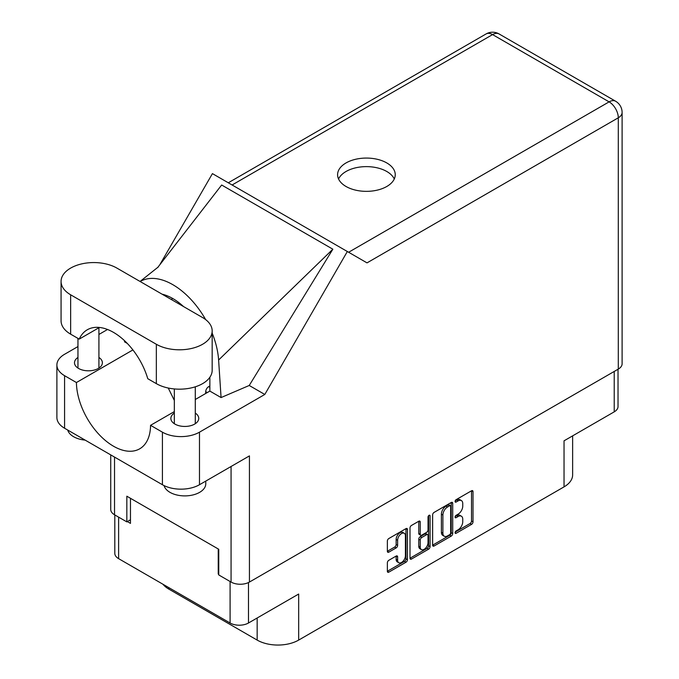 <?xml version="1.0" encoding="UTF-8"?>
<svg xmlns="http://www.w3.org/2000/svg" width="679" height="679" viewBox="0 0 679 679"><rect width="100%" height="100%" fill="white"/><g stroke="black" fill="none" stroke-linecap="round" stroke-linejoin="round"><path stroke-width="1.02" d="M404.268 533.287L402.791 532.429A5.508 3.174 120 0 0 400.033 532.701A5.508 3.174 120 0 0 396.146 539.44L397.622 540.297A5.508 3.174 120 0 1 401.518 533.558A5.508 3.174 120 0 1 404.268 533.287A5.508 3.174 120 0 1 405.414 535.799L405.414 555.719A5.508 3.174 120 0 1 403.012 561.253A5.508 3.174 120 0 1 398.768 562.73A5.508 3.174 120 0 1 397.622 560.209L397.622 556.89A2.054 1.188 120 0 0 397.198 555.948A2.054 1.188 120 0 0 396.171 556.05L388.821 560.294A2.054 1.188 120 0 0 387.369 562.815L387.369 571.302A2.054 1.188 120 0 0 387.794 572.244A2.054 1.188 120 0 0 388.821 572.142L405.991 562.229A2.054 1.188 120 0 0 407.451 559.708L407.451 529.459A2.054 1.188 120 0 0 407.018 528.517A2.054 1.188 120 0 0 405.991 528.618L388.821 538.532A2.054 1.188 120 0 0 387.369 541.053L387.369 551.306A2.054 1.188 120 0 0 387.794 552.248A2.054 1.188 120 0 0 388.821 552.146L396.171 547.902A2.054 1.188 120 0 0 397.622 545.381L397.622 540.297M429.06 515.302L430.079 515.887A1.443 0.832 120 0 0 429.782 515.234A1.443 0.832 120 0 0 429.06 515.302A1.443 0.832 120 0 0 428.042 517.067L428.042 529.841A2.054 1.188 120 0 1 426.582 532.361L421.71 535.171A2.054 1.188 120 0 1 420.683 535.273A2.054 1.188 120 0 1 420.25 534.331L420.25 522.066A2.054 1.188 120 0 0 419.826 521.124A2.054 1.188 120 0 0 418.799 521.226L420.25 522.066M432.625 514.928L432.625 545.169A2.054 1.188 120 0 0 433.049 546.111A2.054 1.188 120 0 0 434.076 546.009L451.246 536.096A2.054 1.188 120 0 0 452.706 533.575L452.706 503.334A2.054 1.188 120 0 0 452.282 502.392A2.054 1.188 120 0 0 451.246 502.494L434.076 512.407A2.054 1.188 120 0 0 432.625 514.928M458.087 529.798L456.093 530.953A1.443 0.832 120 0 0 455.151 532.217A1.443 0.832 120 0 0 455.371 533.371A1.443 0.832 120 0 0 456.093 533.304L471.549 524.375A2.054 1.188 120 0 0 473.008 521.854L473.008 491.613A2.054 1.188 120 0 0 472.576 490.671A2.054 1.188 120 0 0 471.549 490.773L456.093 499.693A1.443 0.832 120 0 0 455.151 500.966A1.443 0.832 120 0 0 455.371 502.121A1.443 0.832 120 0 0 456.093 502.053L458.087 500.898A6.586 3.802 120 0 1 461.381 500.567A6.586 3.802 120 0 1 462.747 503.58L462.747 506.101A6.586 3.802 120 0 1 458.087 514.173L456.093 515.327A1.443 0.832 120 0 0 455.151 516.592A1.443 0.832 120 0 0 455.371 517.746A1.443 0.832 120 0 0 456.093 517.678L458.087 516.524A6.586 3.802 120 0 1 461.381 516.193A6.586 3.802 120 0 1 462.747 519.214L462.747 521.727A6.586 3.802 120 0 1 458.087 529.798M428.619 549.158L411.449 559.072A2.054 1.188 120 0 1 410.422 559.173A2.054 1.188 120 0 1 409.997 558.231L427.142 548.309L428.619 549.158A2.054 1.188 120 0 0 430.079 546.637L430.079 515.887M411.449 559.072L409.997 558.231L409.997 527.99A2.054 1.188 120 0 1 411.449 525.47L418.799 521.226M618.026 369.249L618.026 406.543A13.003 7.503 180 0 1 614.223 411.847L564.037 440.824L564.037 486.877L298.667 640.085A29.35 16.95 180 0 1 257.154 640.085L257.154 618M298.667 640.085L298.667 594.04L248.48 623.008A13.003 7.503 180 0 1 230.096 623.008L118.613 558.647A13.003 7.503 180 0 1 114.802 553.334L114.802 514.928M168.791 587.615L168.791 589.075L257.154 640.085M168.791 589.075A29.35 16.95 180 0 1 162.935 584.229M572.635 435.859L572.635 474.893A29.35 16.95 180 0 1 564.037 486.877M218.757 573.747L218.239 574.052L218.757 574.349M218.239 574.052L218.239 548.971M127.355 521.582L130.47 523.382L130.47 498.301M461.381 516.193L459.904 515.336A6.586 3.802 120 0 0 456.611 515.667L458.087 516.524M455.185 516.49L456.611 515.667M461.381 500.567L459.904 499.71A6.586 3.802 120 0 0 456.611 500.041L458.087 500.898M455.185 500.864L456.611 500.041M455.185 532.115L470.072 523.517A2.054 1.188 120 0 0 471.523 520.997L471.523 490.79M434.076 546.009L432.625 545.169L449.77 535.239A2.054 1.188 120 0 0 451.221 532.718L451.221 502.502L452.706 503.334M449.651 534.67A1.443 0.832 120 0 0 450.669 532.905L450.669 506.356A1.443 0.832 120 0 0 450.372 505.694A1.443 0.832 120 0 0 449.651 505.77L447.537 506.984A6.586 3.802 120 0 0 442.886 515.047L442.886 533.202A6.586 3.802 120 0 0 444.244 536.215A6.586 3.802 120 0 0 447.537 535.884L449.651 534.67M450.372 505.694L448.887 504.836A1.443 0.832 120 0 0 448.165 504.913L449.651 505.77M444.244 536.215L442.767 535.358A6.586 3.802 120 0 1 441.401 532.344L441.401 514.198A6.586 3.802 120 0 1 446.061 506.127L448.165 504.913M418.773 521.243L418.773 533.473A2.054 1.188 120 0 0 419.198 534.415L420.683 535.273M428.593 515.701L428.593 545.789L430.079 546.637M420.25 547.062A5.508 3.174 120 0 0 421.396 549.583A5.508 3.174 120 0 0 425.64 548.106A5.508 3.174 120 0 0 428.042 542.563L428.042 535.553A2.054 1.188 120 0 0 427.617 534.611A2.054 1.188 120 0 0 426.582 534.712L421.71 537.522A2.054 1.188 120 0 0 420.25 540.043L420.25 547.062L418.773 546.205A5.508 3.174 120 0 0 419.911 548.725L421.396 549.583M427.617 534.611L426.132 533.753A2.054 1.188 120 0 0 425.105 533.855L426.582 534.712M418.773 546.205L418.773 539.194A2.054 1.188 120 0 1 420.225 536.673L425.105 533.855M427.142 548.309A2.054 1.188 120 0 0 428.593 545.789M398.768 562.73L397.283 561.873A5.508 3.174 120 0 1 396.146 559.352L396.146 556.067L397.622 556.89M387.369 551.272L394.686 547.045A2.054 1.188 120 0 0 396.146 544.524L396.146 539.44M387.369 571.268L404.514 561.372A2.054 1.188 120 0 0 405.966 558.851L405.966 528.635M116.907 268.095A32.711 18.885 0 0 0 70.65 268.095A32.711 18.885 0 0 0 61.068 281.446A32.711 18.885 0 0 0 70.65 294.796L156.34 344.27A32.711 18.885 0 0 0 191.987 348.361A32.711 18.885 0 0 0 212.171 330.919A32.711 18.885 0 0 0 202.597 317.568L116.907 268.095M205.771 481.097L205.771 483.788A20.964 12.103 180 0 1 199.626 492.351A20.964 12.103 180 0 1 178.263 495.288A20.964 12.103 180 0 1 164.08 485.612M85.13 440.111A20.964 12.103 180 0 1 67.739 430.07M174.325 413.087A13.945 8.046 0 0 0 170.862 418.4A13.945 8.046 0 0 0 179.468 425.835A13.945 8.046 0 0 0 194.661 424.086A13.945 8.046 0 0 0 198.743 418.4A13.945 8.046 0 0 0 195.289 413.087M77.958 357.451A13.945 8.046 0 0 0 74.495 362.764A13.945 8.046 0 0 0 83.101 370.199A13.945 8.046 0 0 0 98.302 368.451A13.945 8.046 0 0 0 102.385 362.764A13.945 8.046 0 0 0 98.922 357.451M386.801 186.479A28.832 16.644 0 0 0 395.246 174.707A28.832 16.644 0 0 0 377.448 159.336A28.832 16.644 0 0 0 346.027 162.943A28.832 16.644 0 0 0 337.59 174.707A28.832 16.644 0 0 0 355.38 190.086A28.832 16.644 0 0 0 386.801 186.479M338.558 178.993A28.832 16.644 180 0 1 346.027 171.498A28.832 16.644 180 0 1 373.9 167.195A28.832 16.644 180 0 1 394.278 178.993M61.068 281.446L61.068 320.819A32.711 18.885 0 0 0 70.65 334.17L79.214 339.118A52.419 30.266 -120 0 1 87.285 329.773A52.419 30.266 -120 0 1 147.776 378.704L156.34 383.643A32.711 18.885 0 0 0 191.987 387.734A32.711 18.885 0 0 0 212.171 370.293L212.171 330.919M618.297 369.096L618.297 117.79A13.003 7.503 180 0 0 622.108 112.485L622.108 363.791A13.003 7.503 180 0 1 618.297 369.096L249.439 582.056L249.439 455.889L199.482 484.73A26.209 15.133 180 0 1 162.417 484.73L64.573 428.237A26.209 15.133 180 0 1 56.892 417.543L56.892 364.988A26.209 15.133 0 0 0 64.573 375.682L64.573 428.237M56.892 364.988A26.209 15.133 0 0 1 64.573 354.285L77.958 346.562M98.922 334.45L107.528 329.485M132.914 349.923L76.43 382.532L64.573 375.682M127.304 343.43L124.52 341.817L124.597 340.748M162.417 484.73L162.417 432.175L150.551 425.326L174.325 411.61M162.417 432.175A26.209 15.133 0 0 0 199.482 432.175L264.802 394.465L249.235 385.477L221.074 397.563L209.853 391.087L195.289 399.498M157.621 267.602L221.66 185.011L332.854 249.201L218.613 360.023L221.074 397.563M249.235 385.477L332.854 249.201M264.802 394.465L347.334 251.51L212.425 173.62L159.752 264.844M130.47 519.783L126.837 521.879L114.53 514.775A13.003 7.503 180 0 1 110.728 509.471L110.728 454.888M249.439 582.056A13.003 7.503 180 0 1 231.064 582.056L218.757 574.952L218.757 549.269L126.837 496.205L126.837 521.879M347.334 251.51L366.864 262.79M76.43 382.532A52.419 30.266 -120 0 0 99.516 434.984A52.419 30.266 -120 0 0 139.704 448.811A52.419 30.266 -120 0 0 150.551 425.326M168.256 388.032L174.325 400.406M209.862 377.269L209.862 390.578A52.419 30.266 60 0 1 209.853 391.087M218.613 360.023A64.997 37.523 -120 0 0 212.171 333.1M205.661 319.614A64.997 37.523 -120 0 0 140.163 281.522M162.06 294.168A52.419 30.266 60 0 1 183.525 306.56M99.414 327.456L79.214 339.118M205.652 393.514L205.712 391.656A4.193 2.419 -60 0 1 208.674 386.64L209.862 385.961M614.223 411.847L614.223 371.447M248.48 582.557L248.48 623.008M230.096 623.008L230.096 581.496M118.613 517.126L118.613 558.647M455.066 517.092L456.093 517.678M455.066 501.458L456.093 502.053M471.549 490.773L473.008 491.613M471.523 520.997L473.008 521.854M470.072 523.517L471.549 524.375M455.066 532.718L456.093 533.304M451.221 532.718L452.706 533.575M449.77 535.239L451.246 536.096M446.061 506.127L447.537 506.984M441.401 514.198L442.886 515.047M441.401 532.344L442.886 533.202M418.773 533.473L420.25 534.331M420.225 536.673L421.71 537.522M418.773 539.194L420.25 540.043M396.146 559.352L397.622 560.209M396.146 544.524L397.622 545.381M394.686 547.045L396.171 547.902M387.369 551.306L388.821 552.146M405.991 528.618L407.451 529.459M405.966 558.851L407.451 559.708M404.514 561.372L405.991 562.229M387.369 571.302L388.821 572.142M348.624 252.257L609.105 101.867L492.581 34.595L232.099 184.985M231.064 582.056L231.064 466.498M114.53 457.086L114.53 514.775M199.482 432.175L199.482 484.73M622.108 112.485A13.003 13.003 0 0 0 615.607 101.23A13.003 7.503 120 0 0 609.105 101.867A13.003 7.503 60 0 1 618.297 117.79L367.008 262.875M172.797 298.531L171.21 299.447M486.079 33.95A13.003 7.503 60 0 1 492.581 34.595A13.003 7.503 120 0 1 499.082 33.95A13.003 13.003 0 0 0 486.079 33.95L228.288 182.787M156.34 383.643L156.34 344.27M70.65 334.17L70.65 294.796M208.674 386.64L209.862 387.327M205.712 391.656L207.29 392.572M77.958 338.388L77.958 368.069M174.325 388.94L174.325 423.704M158.283 266.966L140.061 281.462M615.607 101.23L499.082 33.95M195.289 386.818L195.289 423.704M98.922 327.736L98.922 368.069"/></g></svg>
